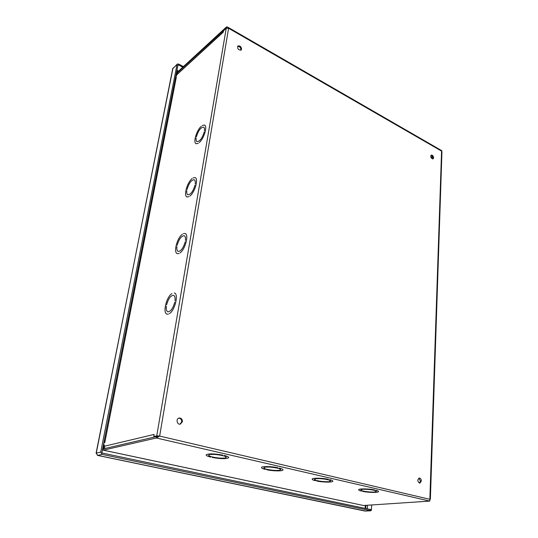 <?xml version="1.0" encoding="UTF-8"?>
<svg xmlns="http://www.w3.org/2000/svg" width="538" height="538" viewBox="0 0 538 538"><rect width="100%" height="100%" fill="white"/><g stroke="black" fill="none" stroke-linecap="round" stroke-linejoin="round"><path stroke-width="0.81" d="M182.395 421.731L180.344 424.112C176.995 425.027 175.67 418.692 179.073 418.039C181.293 417.972 182.402 419.203 182.395 421.731M180.022 424.159L181.683 421.906C181.736 419.573 180.734 418.329 178.683 418.167M241.582 49.2L241.118 50.074C238.321 50.128 237.251 48.77 237.904 45.992C239.955 45.535 241.179 46.598 241.582 49.2M240.768 50.269L240.943 49.752C240.708 47.472 239.592 46.342 237.608 46.355M433.615 157.829L433.056 158.898C430.972 158.354 430.36 157.089 431.22 155.105C432.532 155.018 433.325 155.926 433.615 157.829M432.66 158.979L432.888 158.199C432.74 156.639 432.075 155.704 430.898 155.395M421.321 481.033L419.862 483.164C417.421 481.644 417.219 479.936 419.243 478.033C420.521 478.181 421.214 479.183 421.321 481.033M419.438 483.124L420.481 481.113L418.826 478.154M362.383 489.405L360.877 489.95L362.383 489.405M373.816 492.001C369.142 492.324 360.339 490.932 360.877 489.95C360.339 490.932 369.142 492.324 373.809 492.001L373.816 492.001M361.361 491.093L361.361 491.093C359.512 490.616 358.611 490.165 358.671 489.741C358.617 490.165 359.512 490.616 361.361 491.093M374.656 489.936C368.671 488.645 358.624 488.531 358.678 489.741C358.624 488.531 368.671 488.645 374.656 489.936L374.656 489.936M362.666 491.389L362.666 491.389C368.611 492.653 378.537 492.781 378.557 491.571C378.537 492.781 368.611 492.653 362.666 491.389M375.975 490.239C377.763 490.71 378.631 491.154 378.564 491.571C378.624 491.154 377.763 490.71 375.975 490.239L375.975 490.239M363.332 489.324L363.332 489.324C367.985 488.975 376.93 490.394 376.344 491.376C376.93 490.394 367.985 488.975 363.332 489.324M374.764 491.92L376.344 491.376L374.764 491.92M315.779 478.813L314.468 479.365L315.779 478.813M328.193 481.638C323.479 482.048 313.869 480.468 314.461 479.365C313.869 480.468 323.472 482.048 328.187 481.631L328.193 481.638M315.355 480.716L315.355 480.716C313.17 480.158 312.114 479.627 312.174 479.123C312.114 479.627 313.17 480.158 315.355 480.716M328.315 479.304C322.033 477.946 312.154 477.852 312.174 479.123C312.154 477.852 322.033 477.946 328.315 479.304L328.315 479.304M316.768 481.039L316.768 481.039C323.002 482.364 332.753 482.478 332.8 481.201C332.874 480.71 331.859 480.192 329.74 479.634C331.859 480.192 332.881 480.71 332.807 481.201C332.76 482.478 323.002 482.364 316.768 481.039M316.707 478.712L316.707 478.712C321.394 478.269 331.159 479.883 330.507 480.979C331.159 479.883 321.394 478.269 316.707 478.712M329.121 481.537L330.507 480.979L329.121 481.537M265.012 467.273L263.902 467.818L265.012 467.273M278.543 470.353C273.808 470.878 263.243 469.062 263.902 467.818C263.243 469.062 273.808 470.878 278.543 470.353L278.543 470.353M265.295 469.432L265.295 469.432C262.712 468.766 261.448 468.141 261.508 467.542C261.455 468.141 262.712 468.766 265.295 469.432M277.803 467.724C271.213 466.298 261.522 466.204 261.515 467.542C261.522 466.204 271.213 466.298 277.803 467.724L277.803 467.724M266.841 469.775L266.841 469.775C273.378 471.167 282.934 471.275 283.015 469.93C282.941 471.275 273.378 471.174 266.841 469.775M279.363 468.08C281.878 468.739 283.089 469.358 283.015 469.93C283.089 469.358 281.872 468.739 279.363 468.08L279.363 468.08M265.906 467.152L265.906 467.152C270.607 466.594 281.354 468.443 280.628 469.674C281.347 468.443 270.607 466.594 265.906 467.152M279.437 470.232L280.621 469.674L279.437 470.232M209.571 454.677L208.677 455.202L209.571 454.677M224.38 458.04C219.665 458.706 207.937 456.594 208.67 455.202C207.944 456.594 219.665 458.706 224.373 458.04L224.38 458.04M210.701 457.118L210.701 457.118C207.621 456.325 206.108 455.585 206.162 454.879C206.108 455.585 207.621 456.325 210.701 457.118M222.618 455.067C213.694 453.554 208.213 453.494 206.168 454.879C208.206 453.487 213.694 453.554 222.618 455.067L222.618 455.067M212.389 457.495L212.389 457.495C221.205 458.981 226.646 459.035 228.704 457.656C226.646 459.035 221.205 458.988 212.389 457.495M224.326 455.457C227.325 456.244 228.784 456.977 228.704 457.656C228.784 456.977 227.325 456.244 224.326 455.457L224.326 455.457M210.419 454.529L210.419 454.529C215.092 453.823 227.016 455.975 226.202 457.361C227.016 455.975 215.092 453.823 210.419 454.529L210.419 454.523M225.234 457.899L226.202 457.361L225.234 457.899M204.44 130.653L204.433 130.653C204.648 128.663 204.326 127.486 203.472 127.116C204.326 127.486 204.648 128.663 204.44 130.653M196.377 136.854C198.28 130.707 200.64 127.459 203.472 127.116C200.64 127.466 198.28 130.707 196.377 136.854L196.377 136.854M202.214 125.549L204.4 125.038L202.214 125.549M199.235 142.597C204.063 138.676 207.836 125.771 204.4 125.038C207.843 125.771 204.063 138.676 199.235 142.597L199.235 142.597M201.293 126.269L201.293 126.275C196.491 130.31 192.812 142.967 196.242 143.747C192.806 142.974 196.491 130.31 201.293 126.269M198.307 143.296L196.242 143.747L198.307 143.296M204.225 131.877L204.225 131.877C202.315 138.064 199.948 141.326 197.13 141.669C199.948 141.326 202.315 138.064 204.225 131.877M196.162 138.064C195.933 140.088 196.256 141.286 197.13 141.662C196.256 141.286 195.933 140.088 196.162 138.064L196.162 138.064M195.24 183.808L195.233 183.808C195.482 181.501 195.106 180.143 194.11 179.739C195.106 180.143 195.482 181.501 195.24 183.808M187.069 189.389C188.919 183.25 191.266 180.028 194.11 179.732C191.266 180.028 188.919 183.25 187.069 189.389L187.069 189.389M193.055 177.937L195.012 177.587C198.831 178.3 194.958 192.362 189.887 196.054C194.958 192.362 198.831 178.307 195.005 177.587L193.055 177.937M192.12 178.589L192.12 178.589C187.076 182.416 183.297 196.202 187.11 196.975C183.297 196.202 187.076 182.416 192.12 178.589M188.946 196.679L187.11 196.975L188.946 196.679M195.012 185.106L195.012 185.106C193.149 191.293 190.802 194.527 187.97 194.817C190.802 194.527 193.149 191.293 195.012 185.106M186.841 190.674C186.578 193.014 186.955 194.393 187.97 194.817C186.948 194.4 186.572 193.014 186.841 190.674L186.841 190.674M185.442 240.412L185.435 240.412C185.724 237.735 185.287 236.169 184.124 235.718C185.287 236.169 185.724 237.735 185.442 240.412M177.163 245.294C178.966 239.161 181.286 235.967 184.124 235.718C181.286 235.967 178.966 239.161 177.163 245.294L177.163 245.294M183.303 233.687L184.991 233.479C189.241 234.158 185.274 249.585 179.927 252.981C185.274 249.585 189.241 234.164 184.985 233.479L183.303 233.687M182.355 234.259L182.355 234.259C177.049 237.809 173.169 252.934 177.419 253.687C173.169 252.934 177.049 237.809 182.355 234.259M178.972 253.526L177.419 253.687L178.972 253.526M185.2 241.804L185.2 241.804C183.391 247.971 181.071 251.179 178.239 251.434C177.056 250.964 176.612 249.376 176.921 246.66C176.619 249.376 177.056 250.964 178.239 251.428C181.071 251.179 183.391 247.971 185.2 241.804M174.998 300.755L174.991 300.755C175.321 297.628 174.816 295.819 173.465 295.322C174.816 295.819 175.321 297.628 174.998 300.755M166.619 304.817C168.36 298.704 170.64 295.544 173.471 295.315C170.64 295.544 168.36 298.711 166.619 304.817L166.619 304.817M169.315 313.654C174.951 310.641 179.006 293.593 174.285 292.975C179.006 293.593 174.958 310.641 169.315 313.654L169.315 313.654M171.958 293.546L171.958 293.546C166.37 296.741 162.395 313.452 167.116 314.158C162.395 313.452 166.37 296.741 171.958 293.546M168.354 314.105L167.116 314.158L168.354 314.105M174.736 302.235L174.736 302.235C172.994 308.382 170.707 311.569 167.89 311.791C170.707 311.563 172.994 308.382 174.736 302.235M166.363 306.277C166.007 309.437 166.518 311.273 167.89 311.791C166.518 311.273 166.007 309.437 166.356 306.277L166.356 306.277M175.603 78.057L176.296 77.317L105.219 440.488L104.816 442.518L104.009 442.72L103.525 445.215L104.332 445.02L104.076 446.311L105.092 448.47M103.921 445.303L103.525 445.215M175.96 76.255L176.276 74.217L177.291 72.24L226.471 26.934L227.661 27.082L228.596 28.265L226.242 28.285L223.532 30.774L223.304 32.125L176.794 74.782L175.529 78.017M176.208 77.754L175.502 78.144L175.267 79.368L175.724 79.604M175.886 76.214L176.484 75.771M104.271 445.323L103.484 445.403L102.892 448.41L103.202 450.145L363.13 505.431M104.446 442.613L104.836 442.438M176.034 77.667L175.267 79.368M104.601 442.391L105.192 440.615M104.049 442.525L104.406 440.703L104.957 440.568M429.788 501.1L156.376 437.993L103.33 450.138L363.48 505.505L429.788 501.1L441.57 151.097L228.596 28.265L159.651 436.069L156.376 437.993L156.625 436.533L103.545 448.826L104.036 445.276M104.076 446.311L154.117 434.442L153.754 436.56L155.058 436.863L158.569 436.338M153.754 436.56L156.74 435.867L226.242 28.285M156.74 435.867L159.651 436.069L158.044 436.17M441.584 151.077L441.954 151.662L430.373 499.21M176.794 74.782L223.357 31.789M226.78 28.003L226.316 27.862L177.116 73.114L176.41 75.737M159.651 436.069L430.003 499.345M156.625 436.533L158.952 436.231M441.57 151.097L441.772 150.68L227.782 27.149M226.639 28.05L226.471 26.934M177.876 65.461L178.455 64.923L177.95 65.091L101.978 452.35L102.422 453.077L369.909 509.392L369.841 510.495L370.48 510.717L369.909 509.392M177.258 64.109L172.55 68.925M369.841 510.495L102.159 454.408L100.741 452.088L177.002 64.6L177.291 64.083L178.623 64.049L183.438 66.578M365.665 511.053L97.371 455.316M102.159 454.408L97.654 455.404L96.248 453.104L97.533 455.404L365.067 511.073L370.81 510.784L371.375 510.199M364.892 511.013L370.803 510.784M178.455 64.923L182.772 67.189M368.86 509.17L371.408 509.674L371.106 510.266L370.225 510.078M370.48 510.717L371.106 510.266M103.451 448.282L104.728 448.558M176.027 78.683L105.219 440.488M432.707 157.123L431.18 157.903M430.898 157.352L432.438 156.565M177.345 74.015L176.8 73.733M177.116 73.114L177.89 73.511M365.08 508.376L365.275 505.39M177.944 71.641L176.78 71.036M100.741 452.088L96.248 453.104L172.738 68.588L177.002 64.6M176.921 70.33L178.481 71.144M365.961 505.343L365.759 508.518M172.994 68.104L96.08 453.198M367.528 505.236L367.299 508.84M371.697 504.96L371.408 509.661"/></g></svg>
